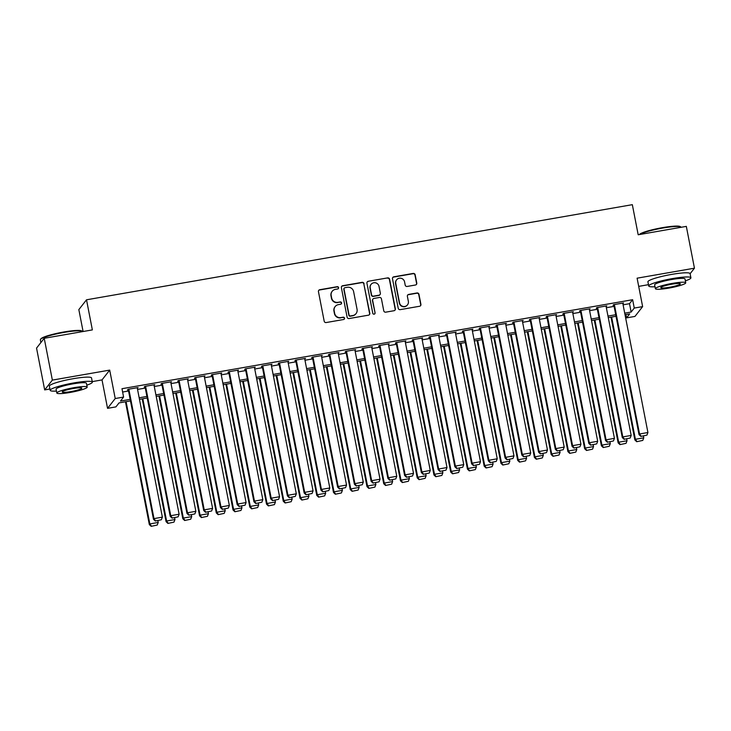 <?xml version="1.0" encoding="UTF-8"?>
<svg xmlns="http://www.w3.org/2000/svg" width="731" height="731" viewBox="0 0 731 731"><rect width="100%" height="100%" fill="white"/><g stroke="black" fill="none" stroke-linecap="round" stroke-linejoin="round"><path stroke-width="1.1" d="M338.608 287.621A1.179 1.16 38.1 0 0 337.238 286.68L319.776 289.723A1.69 1.654 38.1 0 0 318.451 291.651L324.189 321.192A1.69 1.654 38.1 0 0 326.154 322.554L343.616 319.502A1.179 1.16 38.1 0 0 344.548 318.159A1.179 1.16 38.1 0 0 343.168 317.208L340.911 317.601A5.4 5.291 38.1 0 1 334.634 313.27L334.149 310.803A5.4 5.291 38.1 0 1 338.389 304.635L340.646 304.242A1.179 1.16 38.1 0 0 341.578 302.89A1.179 1.16 38.1 0 0 340.198 301.94L337.941 302.332A5.4 5.291 38.1 0 1 331.664 298.001L331.18 295.534A5.4 5.291 38.1 0 1 335.419 289.366L337.685 288.973A1.179 1.16 38.1 0 0 338.608 287.621M338.27 288.681A1.179 1.16 38.1 0 0 337.028 286.945L319.566 289.988A1.69 1.654 38.1 0 0 318.67 290.463M344.21 319.209A1.179 1.16 38.1 0 0 342.958 317.473L340.911 317.601M341.24 303.941A1.179 1.16 38.1 0 0 339.997 302.205L337.941 302.332M415.455 285.008A1.69 1.654 38.1 0 0 416.78 283.08L415.162 274.792A1.69 1.654 38.1 0 0 413.207 273.44L393.808 276.821A1.69 1.654 38.1 0 0 392.483 278.749L398.231 308.29A1.69 1.654 38.1 0 0 400.195 309.642L419.585 306.262A1.69 1.654 38.1 0 0 420.91 304.334L418.964 294.328A1.69 1.654 38.1 0 0 416.999 292.967L408.702 294.419A1.69 1.654 38.1 0 0 407.377 296.347L408.346 301.309A4.514 4.423 38.1 0 1 402.918 306.399A4.514 4.423 38.1 0 1 399.546 302.844L395.763 283.39A4.514 4.423 38.1 0 1 401.191 278.31A4.514 4.423 38.1 0 1 404.563 281.855L405.193 285.099A1.69 1.654 38.1 0 0 407.149 286.451L415.455 285.008M623.095 304.809L629.519 303.685L632.635 299.71L634.261 308.071L642.631 306.609L634.956 316.422L626.577 317.875L629.693 313.901L625.014 314.714M44.225 338.289L52.358 380.102L44.673 389.906L36.55 348.102L44.225 338.289L92.362 329.9L86.514 299.801L632.333 204.671L638.19 234.77L686.327 226.382L694.45 268.186L637.103 278.182L642.631 306.609M92.243 381.619L102.02 379.91L109.696 370.105L52.358 380.102M109.696 370.105L115.224 398.532L123.594 397.07L120.487 401.054L130.173 399.364M632.635 299.71L121.976 388.709L123.594 397.07M364.056 283.701A1.69 1.654 38.1 0 0 362.092 282.349L342.702 285.72A1.69 1.654 38.1 0 0 341.377 287.649L347.115 317.199A1.69 1.654 38.1 0 0 349.08 318.552L368.47 315.171A1.69 1.654 38.1 0 0 369.795 313.243L363.846 283.966A1.69 1.654 38.1 0 0 361.882 282.614L342.492 285.985A1.69 1.654 38.1 0 0 341.596 286.461M368.25 281.271L387.649 277.89A1.69 1.654 38.1 0 1 389.614 279.242L395.352 308.793A1.69 1.654 38.1 0 1 394.027 310.721L385.73 312.164A1.69 1.654 38.1 0 1 383.766 310.812L381.436 298.833A1.69 1.654 38.1 0 0 379.471 297.471L373.97 298.431A1.69 1.654 38.1 0 0 372.646 300.359L375.067 312.841A1.179 1.16 38.1 0 1 373.651 314.166A1.179 1.16 38.1 0 1 372.773 313.233L366.935 283.199A1.69 1.654 38.1 0 1 368.25 281.271L387.649 277.89M690.11 273.732L694.45 268.186M137.318 388.271L138.049 387.567L127.998 389.321L127.486 389.979L128.318 389.842M154.058 385.356L154.789 384.652L144.747 386.407L144.226 387.065L145.067 386.918M170.807 382.432L171.538 381.737L161.487 383.483L160.966 384.15L161.807 384.003M187.547 379.517L188.278 378.813L178.227 380.568L177.715 381.226L178.547 381.079M204.287 376.593L205.018 375.898L194.976 377.653L194.455 378.311L195.296 378.165M221.036 373.678L221.767 372.984L211.716 374.729L211.195 375.396L212.036 375.25M237.776 370.763L238.507 370.06L228.456 371.814L227.944 372.472L228.776 372.326M254.516 367.839L255.247 367.145L245.205 368.89L244.684 369.557L245.525 369.411M271.265 364.924L271.996 364.221L261.945 365.975L261.424 366.642L262.265 366.496M288.005 362.009L288.736 361.306L278.694 363.06L278.173 363.718L279.004 363.572M304.745 359.085L305.476 358.391L295.434 360.136L294.913 360.803L295.753 360.657M321.494 356.171L322.225 355.467L312.174 357.221L311.653 357.888L312.493 357.742M338.234 353.256L338.965 352.552L328.923 354.307L328.402 354.964L329.233 354.818M354.974 350.332L355.705 349.637L345.662 351.383L345.142 352.05L345.982 351.903M371.723 347.417L372.454 346.713L362.402 348.468L361.882 349.126L362.722 348.979M388.463 344.493L389.194 343.798L379.151 345.553L378.631 346.211L379.462 346.065M405.202 341.578L405.933 340.884L395.891 342.629L395.37 343.296L396.211 343.15M421.951 338.663L422.682 337.96L412.631 339.714L412.11 340.372L412.951 340.226M438.691 335.739L439.422 335.045L429.38 336.79L428.859 337.457L429.691 337.311M455.431 332.824L456.162 332.121L446.12 333.875L445.599 334.542L446.44 334.396M472.18 329.909L472.911 329.206L462.86 330.96L462.339 331.618L463.18 331.472M488.92 326.985L489.651 326.291L479.609 328.036L479.088 328.703L479.92 328.557M505.669 324.071L506.391 323.367L496.349 325.121L495.828 325.788L496.669 325.642M522.409 321.156L523.14 320.452L513.089 322.207L512.577 322.864L513.409 322.718M539.149 318.232L539.88 317.537L529.838 319.283L529.317 319.95L530.149 319.803M555.898 315.317L556.62 314.613L546.578 316.368L546.057 317.026L546.898 316.889M572.638 312.402L573.369 311.698L563.318 313.453L562.806 314.111L563.638 313.964M589.378 309.478L590.109 308.784L580.067 310.529L579.546 311.196L580.377 311.05M606.127 306.563L606.849 305.86L596.807 307.614L596.286 308.272L597.126 308.126M122.616 392.035L128.546 391.003M137.547 389.431L145.286 388.079M154.287 386.516L162.035 385.164M171.027 383.592L178.775 382.249M187.776 380.677L195.515 379.325M204.516 377.763L212.264 376.41M221.255 374.839L229.004 373.495M238.004 371.924L245.744 370.571M254.744 369.009L262.493 367.656M271.484 366.085L279.233 364.732M288.233 363.17L295.973 361.818M304.973 360.246L312.722 358.903M321.713 357.331L329.462 355.979M338.462 354.416L346.202 353.064M355.202 351.492L362.951 350.149M371.951 348.577L379.691 347.225M388.691 345.662L396.43 344.31M405.431 342.738L413.179 341.395M422.18 339.824L429.919 338.471M438.92 336.909L446.659 335.556M455.66 333.985L463.408 332.642M472.409 331.07L480.148 329.718M489.149 328.155L496.897 326.803M505.889 325.231L513.637 323.879M522.638 322.316L530.377 320.964M539.377 319.392L547.126 318.049M556.117 316.477L563.866 315.125M572.866 313.562L580.606 312.21M589.606 310.638L597.355 309.295M606.346 307.724L614.095 306.371M622.867 303.639L623.598 302.945L613.547 304.69L613.035 305.357L613.866 305.211M86.514 299.801L78.838 309.606L83.096 331.518M638.702 286.378L648.479 284.67M625.937 314.558L626.577 317.875M130.474 400.908L119.034 402.909L115.918 406.884L107.548 408.346L115.224 398.532M102.02 379.91L107.548 408.346M44.673 389.906L49.918 388.993M624.713 313.17L631.145 312.046L634.261 308.071M139.173 397.792L146.913 396.44M155.913 394.877L163.662 393.525M172.653 391.953L180.402 390.61M189.402 389.038L197.142 387.686M206.142 386.123L213.891 384.771M222.882 383.199L230.63 381.856M239.631 380.284L247.37 378.932M256.371 377.37L264.119 376.017M273.111 374.446L280.859 373.102M289.86 371.531L297.599 370.178M306.6 368.616L314.348 367.264M323.34 365.692L331.088 364.34M340.089 362.777L347.828 361.425M356.829 359.853L364.577 358.51M373.568 356.938L381.317 355.586M390.317 354.023L398.057 352.671M407.057 351.099L414.806 349.756M423.797 348.184L431.546 346.832M440.546 345.27L448.286 343.917M457.286 342.346L465.035 341.002M474.026 339.431L481.775 338.078M490.775 336.516L498.515 335.163M507.515 333.592L515.264 332.249M524.255 330.677L532.004 329.325M541.004 327.762L548.743 326.41M557.744 324.838L565.492 323.486M574.484 321.923L582.232 320.571M591.233 318.999L598.972 317.656M607.973 316.084L615.721 314.732M616.023 316.285L608.274 317.638M599.274 319.2L591.534 320.553M582.534 322.124L574.785 323.467M565.794 325.039L558.045 326.391M549.045 327.954L541.305 329.306M532.305 330.878L524.556 332.23M515.565 333.793L507.817 335.145M498.816 336.717L491.077 338.06M482.076 339.632L474.328 340.984M465.336 342.547L457.588 343.899M448.587 345.471L440.848 346.814M431.847 348.385L424.099 349.738M415.107 351.3L407.359 352.653M398.358 354.224L390.619 355.568M381.619 357.139L373.87 358.492M364.879 360.054L357.13 361.406M348.13 362.978L340.39 364.321M331.39 365.893L323.641 367.245M314.65 368.808L306.901 370.16M297.901 371.732L290.161 373.084M281.161 374.647L273.412 375.999M264.421 377.571L256.672 378.914M247.672 380.485L239.932 381.838M230.932 383.4L223.183 384.753M214.192 386.324L206.444 387.668M197.443 389.239L189.704 390.592M180.703 392.154L172.955 393.506M163.963 395.078L156.215 396.421M147.214 397.993L139.475 399.345M629.519 303.685L631.145 312.046M137.529 388.234L137.419 387.677M154.268 385.319L154.168 384.762M171.017 382.395L170.908 381.847M187.757 379.48L187.648 378.923M204.497 376.556L204.397 376.008M221.246 373.642L221.137 373.084M237.986 370.727L237.877 370.169M254.726 367.803L254.626 367.254M271.475 364.888L271.365 364.33M288.215 361.973L288.105 361.416M304.955 359.049L304.854 358.501M321.704 356.134L321.594 355.577M338.444 353.219L338.334 352.662M355.184 350.295L355.083 349.747M371.933 347.38L371.823 346.823M388.673 344.456L388.563 343.908M405.422 341.541L405.312 340.993M422.162 338.627L422.052 338.069M438.902 335.703L438.792 335.154M455.651 332.788L455.541 332.23M472.39 329.873L472.281 329.315M489.13 326.949L489.021 326.401M505.879 324.034L505.77 323.477M522.619 321.119L522.51 320.562M539.359 318.195L539.25 317.647M556.108 315.28L555.999 314.723M572.848 312.356L572.738 311.808M589.588 309.441L589.488 308.893M606.337 306.527L606.227 305.969M623.077 303.603L622.967 303.054M332.194 291.294L331.984 291.559A5.4 5.291 38.1 0 0 330.979 295.799L331.18 295.534M337.731 302.597A5.4 5.291 38.1 0 1 331.454 298.266L330.979 295.799M335.163 306.563L334.953 306.828A5.4 5.291 38.1 0 0 333.948 311.068L334.149 310.803M340.701 317.866A5.4 5.291 38.1 0 1 334.423 313.535L333.948 311.068M369.374 314.695A1.69 1.654 38.1 0 0 369.594 313.508L363.846 283.966M344.95 287.703A1.179 1.16 38.1 0 0 344.027 289.056L349.071 314.988A1.179 1.16 38.1 0 0 350.441 315.938L352.826 315.527A5.4 5.291 38.1 0 0 357.066 309.359L353.621 291.632A5.4 5.291 38.1 0 0 347.335 287.292L344.95 287.703M344.246 288.133L344.036 288.398A1.179 1.16 38.1 0 0 343.817 289.321L344.027 289.056M356.052 313.599L355.842 313.864A5.4 5.291 38.1 0 1 352.616 315.792L350.231 316.203A1.179 1.16 38.1 0 1 348.861 315.253L343.817 289.321M394.923 310.246A1.69 1.654 38.1 0 0 395.142 309.058L389.404 279.507A1.69 1.654 38.1 0 0 387.439 278.155M372.965 299.034L372.755 299.299A1.69 1.654 38.1 0 0 372.435 300.624L375.067 312.841M374.738 313.891A1.179 1.16 38.1 0 0 374.866 313.106M379.024 286.397A4.514 4.423 38.1 0 0 371.074 284.377A4.514 4.423 38.1 0 0 370.224 287.923L371.558 294.776A1.69 1.654 38.1 0 0 373.523 296.137L379.033 295.178A1.69 1.654 38.1 0 0 380.348 293.25L379.024 286.397M371.074 284.377L370.864 284.642A4.514 4.423 38.1 0 0 370.023 288.188L370.224 287.923M380.038 294.575L379.828 294.84A1.69 1.654 38.1 0 1 378.822 295.443L373.313 296.402A1.69 1.654 38.1 0 1 371.357 295.041L370.023 288.188M368.049 281.536A1.69 1.654 38.1 0 0 367.145 282.011M396.613 279.845L396.403 280.11A4.514 4.423 38.1 0 0 395.562 283.655L395.763 283.39M407.496 304.854L407.286 305.119A4.514 4.423 38.1 0 1 399.345 303.109L395.562 283.655M420.48 305.796A1.69 1.654 38.1 0 0 420.7 304.599L418.753 294.593A1.69 1.654 38.1 0 0 416.789 293.232L408.492 294.684A1.69 1.654 38.1 0 0 407.596 295.16M416.35 284.533A1.69 1.654 38.1 0 0 416.569 283.345L414.961 275.057A1.69 1.654 38.1 0 0 412.997 273.705L393.607 277.086A1.69 1.654 38.1 0 0 392.702 277.552M125.458 401.785L149.334 524.575L149.846 523.917L126.088 401.675M157.859 520.591L158.216 522.455L157.229 525.05L151.162 526.329L157.229 525.05M151.372 526.064L149.846 523.917L158.216 522.455M151.162 526.329L149.334 524.575M137.209 387.713L162.373 517.155L154.003 518.608L153.483 519.275L155.31 521.029L161.377 519.741L155.31 521.029M128.208 389.285L153.483 519.275M128.839 389.175L154.003 518.608L155.52 520.764M161.377 519.741L162.373 517.155M40.47 339.431L40.872 338.837A20.961 2.723 -11 0 1 63.871 331.984A20.961 2.723 -11 0 1 81.671 330.905L82.274 331.298A21.473 2.787 169 0 0 64.036 332.413A21.473 2.787 169 0 0 40.47 339.431A21.473 2.787 169 0 0 40.36 339.824L40.89 342.556M86.806 385.173A21.473 2.787 169 0 0 92.344 382.13A21.473 2.787 169 0 0 73.849 382.916A21.473 2.787 169 0 0 50.174 390.327A21.473 2.787 169 0 0 56.451 391.076M92.344 382.13L91.53 377.945A21.473 2.787 169 0 0 73.036 378.731A21.473 2.787 169 0 0 49.361 386.142L50.174 390.327M56.826 393.022L56.077 389.175A15.461 2.01 -11 0 1 73.127 383.839A15.461 2.01 -11 0 1 86.432 383.272L87.181 387.119A15.461 2.01 169 0 0 73.877 387.686A15.461 2.01 169 0 0 56.826 393.022A15.461 2.01 169 0 0 70.139 392.456A15.461 2.01 169 0 0 87.181 387.119M70.797 391.606A9.969 1.298 169 0 0 81.79 388.17A9.969 1.298 169 0 0 73.21 388.536A9.969 1.298 169 0 0 62.226 391.971A9.969 1.298 169 0 0 70.797 391.606M639.406 234.56L639.442 234.514A20.961 2.723 -11 0 1 662.441 227.661A20.961 2.723 -11 0 1 680.241 226.583L680.835 226.975A21.473 2.787 169 0 0 662.597 228.081A21.473 2.787 169 0 0 639.707 234.505M685.367 280.85A21.473 2.787 169 0 0 690.905 277.807A21.473 2.787 169 0 0 672.41 278.584A21.473 2.787 169 0 0 648.735 286.004A21.473 2.787 169 0 0 655.013 286.753M690.905 277.807L690.091 273.622A21.473 2.787 169 0 0 671.597 274.408A21.473 2.787 169 0 0 647.922 281.819L648.735 286.004M655.387 288.699L654.638 284.852A15.461 2.01 -11 0 1 671.688 279.516A15.461 2.01 -11 0 1 685.002 278.95L685.751 282.796A15.461 2.01 169 0 0 672.438 283.363A15.461 2.01 169 0 0 655.387 288.699A15.461 2.01 169 0 0 668.701 288.133A15.461 2.01 169 0 0 685.751 282.796M669.368 287.283A9.969 1.298 169 0 0 680.351 283.847A9.969 1.298 169 0 0 671.771 284.213A9.969 1.298 169 0 0 660.787 287.649A9.969 1.298 169 0 0 669.368 287.283M142.207 398.87L166.074 521.66L166.595 520.993L142.828 398.76M174.599 517.667L174.965 519.54L173.978 522.126L167.911 523.414L173.978 522.126M168.112 523.149L166.595 520.993L174.965 519.54M167.911 523.414L166.074 521.66M158.947 395.946L182.814 518.736L183.335 518.078L159.577 395.836M191.339 514.752L191.705 516.616L190.718 519.211L184.651 520.499L190.718 519.211M184.861 520.234L183.335 518.078L191.705 516.616M184.651 520.499L182.814 518.736M175.687 393.031L199.563 515.821L200.075 515.163L176.317 392.922M208.088 511.837L208.445 513.701L207.458 516.287L201.391 517.575L207.458 516.287M201.601 517.31L200.075 515.163L208.445 513.701M201.391 517.575L199.563 515.821M192.436 390.116L216.303 512.906L216.824 512.239L193.057 390.007M224.828 508.913L225.194 510.777L224.207 513.372L218.14 514.661L224.207 513.372M218.341 514.396L216.824 512.239L225.194 510.777M218.14 514.661L216.303 512.906M153.958 384.798L179.113 514.231L170.743 515.693L170.222 516.36L172.059 518.115L178.126 516.826L172.059 518.115M144.957 386.37L170.222 516.36M145.579 386.26L170.743 515.693L172.26 517.85M178.126 516.826L179.113 514.231M170.698 381.884L195.853 511.316L187.483 512.778L186.962 513.436L188.799 515.191L194.866 513.911L188.799 515.191M161.697 383.446L186.962 513.436M162.328 383.336L187.483 512.778L189.009 514.926M194.866 513.911L195.853 511.316M187.438 378.96L212.602 508.401L204.232 509.854L203.711 510.521L205.539 512.276L211.615 510.987L205.539 512.276M178.446 380.531L203.711 510.521M179.068 380.422L204.232 509.854L205.749 512.011M211.615 510.987L212.602 508.401M204.187 376.045L229.342 505.477L220.972 506.939L220.451 507.597L222.288 509.361L228.355 508.072L222.288 509.361M195.186 377.607L220.451 507.597M195.807 377.507L220.972 506.939L222.498 509.096M228.355 508.072L229.342 505.477M209.176 387.192L233.043 509.982L233.564 509.324L209.806 387.083M241.568 505.998L241.934 507.862L240.947 510.457L234.879 511.746L240.947 510.457M235.09 511.481L233.564 509.324L241.934 507.862M234.879 511.746L233.043 509.982M220.926 373.13L246.082 502.562L237.712 504.024L237.191 504.682L239.028 506.437L245.095 505.158L239.028 506.437M211.926 374.692L237.191 504.682M212.557 374.583L237.712 504.024L239.238 506.172M245.095 505.158L246.082 502.562M225.916 384.278L249.792 507.067L250.304 506.4L226.546 384.168M258.317 503.074L258.673 504.947L257.687 507.533L251.619 508.822L257.687 507.533M251.829 508.557L250.304 506.4L258.673 504.947M251.619 508.822L249.792 507.067M237.666 370.206L262.831 499.648L254.461 501.1L253.94 501.768L255.768 503.522L261.844 502.234L255.768 503.522M228.675 371.777L253.94 501.768M229.296 371.668L254.461 501.1L255.978 503.257M261.844 502.234L262.831 499.648M242.665 381.354L266.532 504.152L267.053 503.485L243.286 381.253M275.057 500.159L275.423 502.023L274.436 504.618L268.368 505.907L274.436 504.618M268.569 505.642L267.053 503.485L275.423 502.023M268.368 505.907L266.532 504.152M254.415 367.291L279.571 496.724L271.201 498.186L270.68 498.844L272.517 500.607L278.584 499.319L272.517 500.607M245.415 368.853L270.68 498.844M246.036 368.744L271.201 498.186L272.727 500.342M278.584 499.319L279.571 496.724M259.404 378.439L283.272 501.228L283.792 500.571L260.035 378.329M291.797 497.244L292.162 499.109L291.176 501.704L285.108 502.983L291.176 501.704M285.318 502.718L283.792 500.571L292.162 499.109M285.108 502.983L283.272 501.228M271.155 364.367L296.311 493.809L287.941 495.262L287.42 495.929L289.257 497.683L295.324 496.395L289.257 497.683M262.155 365.939L287.42 495.929M262.785 365.829L287.941 495.262L289.467 497.418M295.324 496.395L296.311 493.809M276.144 375.524L300.021 498.314L300.532 497.647L276.775 375.414M308.546 494.32L308.911 496.194L307.915 498.78L301.848 500.068L307.915 498.78M302.058 499.803L300.532 497.647L308.911 496.194M301.848 500.068L300.021 498.314M287.895 361.452L313.06 490.885L304.69 492.347L304.169 493.014L306.006 494.768L312.073 493.48L306.006 494.768M278.904 363.024L304.169 493.014M279.525 362.914L304.69 492.347L306.207 494.503M312.073 493.48L313.06 490.885M292.893 372.6L316.761 495.399L317.281 494.732L293.515 372.49M325.286 491.406L325.651 493.27L324.665 495.865L318.597 497.153L324.665 495.865M318.798 496.888L317.281 494.732L325.651 493.27M318.597 497.153L316.761 495.399M304.644 358.537L329.8 487.97L321.43 489.432L320.909 490.09L322.746 491.844L328.813 490.565L322.746 491.844M295.644 360.1L320.909 490.09M296.265 359.99L321.43 489.432L322.956 491.579M328.813 490.565L329.8 487.97M309.633 369.685L333.5 492.475L334.021 491.817L310.264 369.575M342.026 488.491L342.391 490.355L341.404 492.95L335.337 494.229L341.404 492.95M335.547 493.964L334.021 491.817L342.391 490.355M335.337 494.229L333.5 492.475M321.384 355.613L346.54 485.055L338.17 486.508L337.649 487.175L339.486 488.929L345.553 487.641L339.486 488.929M312.384 357.185L337.649 487.175M313.014 357.075L338.17 486.508L339.696 488.664M345.553 487.641L346.54 485.055M326.373 366.77L350.25 489.56L350.761 488.893L327.004 366.66M358.775 485.567L359.14 487.44L358.144 490.026L352.077 491.314L358.144 490.026M352.287 491.049L350.761 488.893L359.14 487.44M352.077 491.314L350.25 489.56M338.124 352.698L363.289 482.131L354.919 483.593L354.398 484.26L356.235 486.014L362.302 484.726L356.235 486.014M329.133 354.27L354.398 484.26M329.754 354.16L354.919 483.593L356.436 485.75M362.302 484.726L363.289 482.131M343.122 363.846L366.989 486.636L367.51 485.978L343.744 363.736M375.515 482.652L375.88 484.516L374.893 487.111L368.826 488.399L374.893 487.111M369.027 488.134L367.51 485.978L375.88 484.516M368.826 488.399L366.989 486.636M354.873 349.784L380.029 479.216L371.659 480.678L371.138 481.336L372.974 483.09L379.042 481.811L372.974 483.09M345.873 351.346L371.138 481.336M346.494 351.236L371.659 480.678L373.185 482.825M379.042 481.811L380.029 479.216M359.862 360.931L383.729 483.721L384.25 483.063L360.493 360.822M392.264 479.737L392.62 481.601L391.633 484.187L385.566 485.475L391.633 484.187M385.776 485.21L384.25 483.063L392.62 481.601M385.566 485.475L383.729 483.721M371.613 346.86L396.769 476.301L388.399 477.754L387.887 478.421L389.714 480.176L395.782 478.887L389.714 480.176M362.613 348.431L387.887 478.421M363.243 348.321L388.399 477.754L389.925 479.911M395.782 478.887L396.769 476.301M376.611 358.016L400.478 480.806L400.99 480.139L377.233 357.907M409.004 476.813L409.369 478.686L408.373 481.272L402.306 482.561L408.373 481.272M402.516 482.296L400.99 480.139L409.369 478.686M402.306 482.561L400.478 480.806M388.353 343.945L413.518 473.377L405.148 474.839L404.627 475.497L406.463 477.261L412.531 475.972L406.463 477.261M379.362 345.516L404.627 475.497M379.983 345.407L405.148 474.839L406.664 476.996M412.531 475.972L413.518 473.377M393.351 355.092L417.218 477.882L417.739 477.224L393.972 354.983M425.744 473.898L426.109 475.762L425.122 478.357L419.055 479.646L425.122 478.357M419.256 479.381L417.739 477.224L426.109 475.762M419.055 479.646L417.218 477.882M405.102 341.03L430.257 470.462L421.888 471.924L421.367 472.582L423.203 474.337L429.271 473.058L423.203 474.337M396.101 342.592L421.367 472.582M396.732 342.483L421.888 471.924L423.413 474.072M429.271 473.058L430.257 470.462M410.091 352.178L433.958 474.967L434.479 474.3L410.721 352.068M442.493 470.974L442.849 472.847L441.862 475.433L435.795 476.722L441.862 475.433M436.005 476.457L434.479 474.3L442.849 472.847M435.795 476.722L433.958 474.967M421.842 338.106L446.997 467.548L438.627 469L438.116 469.667L439.943 471.422L446.011 470.134L439.943 471.422M412.841 339.677L438.116 469.667M413.472 339.568L438.627 469L440.153 471.157M446.011 470.134L446.997 467.548M426.84 349.263L450.707 472.052L451.219 471.385L427.461 349.153M459.232 468.059L459.598 469.923L458.602 472.518L452.535 473.807L458.602 472.518M452.745 473.542L451.219 471.385L459.598 469.923M452.535 473.807L450.707 472.052M438.582 335.191L463.746 464.624L455.376 466.086L454.856 466.743L456.692 468.507L462.76 467.219L456.692 468.507M429.59 336.753L454.856 466.743M430.212 336.644L455.376 466.086L456.893 468.242M462.76 467.219L463.746 464.624M443.58 346.339L467.447 469.128L467.968 468.47L444.201 346.229M475.972 465.144L476.338 467.008L475.351 469.604L469.284 470.883L475.351 469.604M469.485 470.618L467.968 468.47L476.338 467.008M469.284 470.883L467.447 469.128M455.331 332.267L480.486 461.709L472.116 463.171L471.596 463.829L473.432 465.583L479.499 464.295L473.432 465.583M446.33 333.839L471.596 463.829M446.961 333.729L472.116 463.171L473.642 465.318M479.499 464.295L480.486 461.709M460.32 343.424L484.187 466.214L484.708 465.546L460.95 343.314M492.721 462.22L493.078 464.094L492.091 466.68L486.024 467.968L492.091 466.68M486.234 467.703L484.708 465.546L493.078 464.094M486.024 467.968L484.187 466.214M472.071 329.352L497.235 458.785L488.856 460.247L488.345 460.914L490.172 462.668L496.239 461.38L490.172 462.668M463.07 330.924L488.345 460.914M463.701 330.814L488.856 460.247L490.382 462.403M496.239 461.38L497.235 458.785M477.069 340.5L500.936 463.299L501.448 462.632L477.69 340.399M509.461 459.306L509.827 461.17L508.831 463.765L502.764 465.053L508.831 463.765M502.974 464.788L501.448 462.632L509.827 461.17M502.764 465.053L500.936 463.299M488.811 326.437L513.975 455.87L505.605 457.332L505.084 457.99L506.921 459.753L512.988 458.465L506.921 459.753M479.819 328L505.084 457.99M480.441 327.89L505.605 457.332L507.122 459.488M512.988 458.465L513.975 455.87M493.809 337.585L517.676 460.375L518.197 459.717L494.43 337.475M526.201 456.391L526.567 458.255L525.58 460.85L519.513 462.129L525.58 460.85M519.714 461.864L518.197 459.717L526.567 458.255M519.513 462.129L517.676 460.375M505.56 323.513L530.715 452.955L522.345 454.408L521.824 455.075L523.661 456.829L529.728 455.541L523.661 456.829M496.559 325.085L521.824 455.075M497.19 324.975L522.345 454.408L523.871 456.564M529.728 455.541L530.715 452.955M510.549 334.67L534.416 457.46L534.937 456.793L511.179 334.56M542.95 453.467L543.307 455.34L542.32 457.926L536.252 459.214L542.32 457.926M536.463 458.949L534.937 456.793L543.307 455.34M536.252 459.214L534.416 457.46M522.299 320.598L547.464 450.031L539.085 451.493L538.573 452.16L540.401 453.914L546.468 452.626L540.401 453.914M513.299 322.17L538.573 452.16M513.93 322.06L539.085 451.493L540.611 453.649M546.468 452.626L547.464 450.031M527.298 331.746L551.165 454.536L551.677 453.878L527.919 331.636M559.69 450.552L560.056 452.416L559.06 455.011L552.992 456.299L559.06 455.011M553.203 456.034L551.677 453.878L560.056 452.416M552.992 456.299L551.165 454.536M539.039 317.683L564.204 447.116L555.834 448.578L555.313 449.236L557.15 450.99L563.217 449.711L557.15 450.99M530.048 319.246L555.313 449.236M530.669 319.136L555.834 448.578L557.351 450.725M563.217 449.711L564.204 447.116M544.038 328.831L567.905 451.621L568.426 450.963L544.659 328.722M576.43 447.637L576.796 449.501L575.809 452.096L569.741 453.375L575.809 452.096M569.942 453.11L568.426 450.963L576.796 449.501M569.741 453.375L567.905 451.621M560.778 325.916L584.645 448.706L585.165 448.039L561.408 325.807M593.179 444.713L593.535 446.586L592.549 449.172L586.481 450.46L592.549 449.172M586.691 450.195L585.165 448.039L593.535 446.586M586.481 450.46L584.645 448.706M577.527 322.992L601.394 445.782L601.915 445.124L578.148 322.883M609.919 441.798L610.284 443.662L609.288 446.257L603.221 447.546L609.288 446.257M603.431 447.281L601.915 445.124L610.284 443.662M603.221 447.546L601.394 445.782M555.788 314.759L580.944 444.201L572.574 445.654L572.053 446.321L573.89 448.076L579.957 446.787L573.89 448.076M546.788 316.331L572.053 446.321M547.418 316.221L572.574 445.654L574.1 447.811M579.957 446.787L580.944 444.201M572.528 311.845L597.693 441.277L589.314 442.739L588.802 443.406L590.63 445.161L596.697 443.872L590.63 445.161M563.528 313.416L588.802 443.406M564.158 313.307L589.314 442.739L590.84 444.896M596.697 443.872L597.693 441.277M589.268 308.93L614.433 438.362L606.063 439.824L605.542 440.482L607.379 442.237L613.446 440.957L607.379 442.237M580.277 310.492L605.542 440.482M580.898 310.383L606.063 439.824L607.58 441.972M613.446 440.957L614.433 438.362M594.266 320.077L618.134 442.867L618.654 442.2L594.897 319.968M626.659 438.874L627.024 440.747L626.038 443.333L619.97 444.622L626.038 443.333M620.171 444.357L618.654 442.2L627.024 440.747M619.97 444.622L618.134 442.867M606.017 306.006L631.173 435.448L622.803 436.9L622.282 437.567L624.119 439.322L630.186 438.033L624.119 439.322M597.017 307.577L622.282 437.567M597.647 307.468L622.803 436.9L624.329 439.057M630.186 438.033L631.173 435.448M611.006 317.163L634.873 439.952L635.394 439.285L611.637 317.053M643.408 435.959L643.764 437.823L642.777 440.418L636.71 441.707L642.777 440.418M636.92 441.442L635.394 439.285L643.764 437.823M636.71 441.707L634.873 439.952M622.757 303.091L647.922 432.524L639.543 433.986L639.031 434.643L640.859 436.407L646.926 435.119L640.859 436.407M613.757 304.653L639.031 434.643M614.387 304.553L639.543 433.986L641.069 436.142M646.926 435.119L647.922 432.524"/></g></svg>
